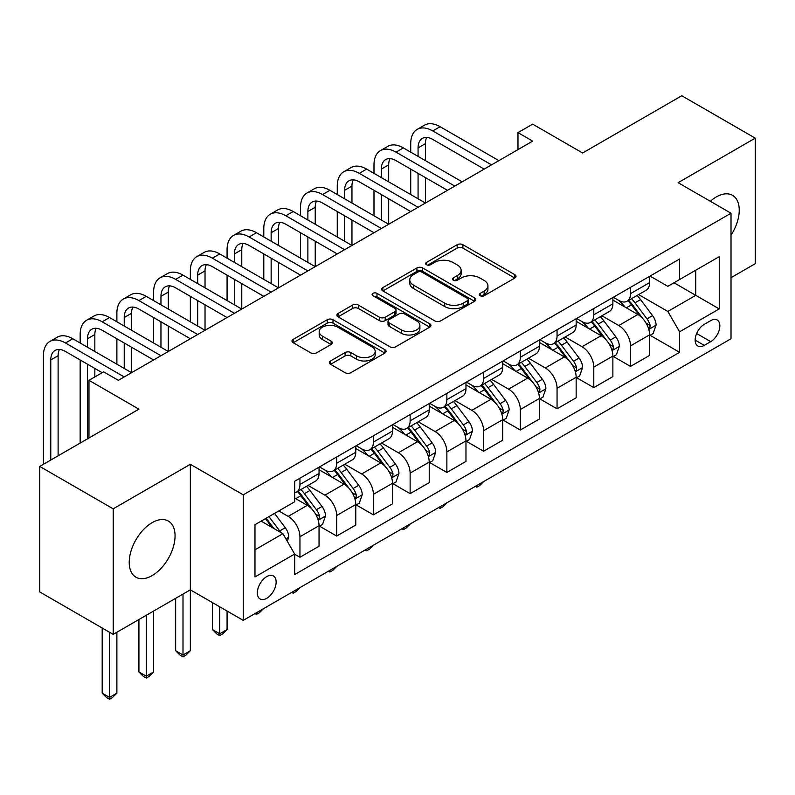 <?xml version="1.0" encoding="UTF-8"?>
<svg xmlns="http://www.w3.org/2000/svg" width="795" height="795" viewBox="0 0 795 795"><rect width="100%" height="100%" fill="white"/><g stroke="black" fill="none" stroke-linecap="round" stroke-linejoin="round"><path stroke-width="1.19" d="M480.15 295.72A2.852 1.65 0 0 0 484.185 295.72L514.832 278.021A4.074 2.355 0 0 0 516.025 276.362A4.074 2.355 0 0 0 514.832 274.692L462.919 244.721A4.074 2.355 0 0 0 457.145 244.721L426.508 262.41A2.852 1.65 0 0 0 425.673 263.582A2.852 1.65 0 0 0 426.508 264.745A2.852 1.65 0 0 0 430.542 264.745L434.507 262.449A13.048 7.533 0 0 1 452.971 262.449L457.294 264.954A13.048 7.533 0 0 1 461.12 270.28A13.048 7.533 0 0 1 457.294 275.607L453.329 277.902A2.852 1.65 0 0 0 452.494 279.065A2.852 1.65 0 0 0 453.329 280.228A2.852 1.65 0 0 0 457.364 280.228L461.329 277.942A13.048 7.533 0 0 1 479.792 277.942L484.115 280.436A13.048 7.533 0 0 1 487.941 285.763A13.048 7.533 0 0 1 484.115 291.099L480.15 293.385A2.852 1.65 0 0 0 479.315 294.547A2.852 1.65 0 0 0 480.15 295.72L480.15 293.385M152.143 575.59A32.416 18.712 120 0 0 173.32 547.02A32.416 18.712 120 0 0 168.351 521.053A32.416 18.712 120 0 0 152.143 522.653A32.416 18.712 120 0 0 130.966 551.213A32.416 18.712 120 0 0 135.935 577.19A32.416 18.712 120 0 0 152.143 575.59M731.012 235.231A32.416 18.712 120 0 0 732.523 195.332A32.416 18.712 120 0 0 716.315 196.931A32.416 18.712 120 0 0 710.352 201.294M266.742 598.317A13.296 7.682 120 0 0 275.428 586.601A13.296 7.682 120 0 0 273.391 575.948A13.296 7.682 120 0 0 266.742 576.604A13.296 7.682 120 0 0 258.057 588.32A13.296 7.682 120 0 0 260.094 598.973A13.296 7.682 120 0 0 266.742 598.317M330.531 360.95A4.074 2.355 0 0 0 329.339 362.619A4.074 2.355 0 0 0 330.531 364.279L345.1 372.686A4.074 2.355 0 0 0 350.863 372.686L384.899 353.04A4.074 2.355 0 0 0 386.092 351.38A4.074 2.355 0 0 0 384.899 349.711L332.986 319.739A4.074 2.355 0 0 0 327.212 319.739L293.176 339.385A4.074 2.355 0 0 0 291.984 341.055A4.074 2.355 0 0 0 293.176 342.715L310.775 352.871A4.074 2.355 0 0 0 316.539 352.871L331.108 344.464A4.074 2.355 0 0 0 332.3 342.804A4.074 2.355 0 0 0 331.108 341.135L322.382 336.096A10.911 6.3 0 0 1 319.192 331.644A10.911 6.3 0 0 1 325.92 325.821A10.911 6.3 0 0 1 337.815 327.192L371.99 346.918A10.911 6.3 0 0 1 375.19 351.38A10.911 6.3 0 0 1 368.453 357.194A10.911 6.3 0 0 1 356.558 355.832L350.863 352.543A4.074 2.355 0 0 0 345.1 352.543L330.531 360.95L330.531 364.279M731.012 277.684L755.25 263.692L755.25 138.151L681.792 95.738L582.616 152.998L532.67 124.149L517.972 132.636L532.67 141.122L118.356 380.318L103.658 371.841L88.97 380.318L88.97 438.005M113.208 508.83L113.208 634.37L190.343 589.84L190.343 464.3L113.208 508.83L39.75 466.417L138.916 409.157L88.97 380.318M190.343 464.3L243.23 494.828L731.012 213.219L731.012 338.759L243.23 620.368L243.23 494.828M755.25 138.151L678.115 182.681L731.012 213.219M434.795 320.902A4.074 2.355 0 0 0 440.569 320.902L474.595 301.255A4.074 2.355 0 0 0 475.798 299.586A4.074 2.355 0 0 0 474.595 297.926L422.682 267.945A4.074 2.355 0 0 0 416.918 267.945L382.882 287.601A4.074 2.355 0 0 0 381.689 289.261A4.074 2.355 0 0 0 382.882 290.93L434.795 320.902M374.067 296.336A2.852 1.65 0 0 1 376.969 296.734L376.969 293.345L429.747 323.813A4.074 2.355 0 0 1 430.94 325.483A4.074 2.355 0 0 1 429.747 327.142L395.711 346.799A4.074 2.355 0 0 1 389.947 346.799L338.034 316.827L338.034 313.488A4.074 2.355 0 0 0 336.832 315.158A4.074 2.355 0 0 0 338.034 316.827M338.034 313.488L352.592 305.081A4.074 2.355 0 0 1 358.366 305.081L379.424 317.235A4.074 2.355 0 0 0 385.187 317.235L394.847 311.66A4.074 2.355 0 0 0 396.049 309.99A4.074 2.355 0 0 0 394.847 308.331L372.934 295.67A2.852 1.65 0 0 1 372.09 294.508A2.852 1.65 0 0 1 373.859 292.987A2.852 1.65 0 0 1 376.969 293.345M113.208 634.37L39.75 591.957L39.75 466.417M710.73 320.604L704.271 324.34A12.879 7.433 120 0 0 695.854 335.689A12.879 7.433 120 0 0 697.831 346.014A12.879 7.433 120 0 0 704.271 345.378L710.73 341.641A12.879 7.433 120 0 0 719.147 330.293A12.879 7.433 120 0 0 717.169 319.968A12.879 7.433 120 0 0 710.73 320.604M650.052 276.074L667.83 286.339L679.586 279.552L679.586 259.021L294.657 481.263L294.657 501.784L254.986 524.69L254.986 576.941L294.657 554.035L294.657 574.566L679.586 352.334L679.586 331.803L667.83 311.441L638.614 294.577M679.586 279.552L719.256 256.646L719.256 308.897L679.586 331.803M182.999 594.074L182.999 654.981L190.343 650.747L190.343 589.84L243.23 620.368M517.972 132.636L517.972 149.599M674.001 282.772L695.744 295.333L695.744 270.221L719.256 256.646M667.83 311.441L695.744 295.333L719.256 308.897M254.986 549.802L282.901 533.683L261.158 521.132M294.657 554.214L299.944 557.265L299.944 536.734A16.625 9.6 -120 0 0 288.188 516.382L278.787 510.946M299.944 557.265L319.043 546.235L319.043 525.714A16.625 9.6 -120 0 0 307.287 505.352L294.657 498.058M319.481 526.131L336.673 536.059L336.673 515.528A16.625 9.6 -120 0 0 324.926 495.176L308.043 485.427M336.673 536.059L355.772 525.028L355.772 504.507A16.625 9.6 -120 0 0 344.016 484.145L319.043 469.726M356.22 504.924L373.402 514.852L373.402 494.321A16.625 9.6 -120 0 0 361.655 473.969L344.772 464.22M373.402 514.852L392.501 503.821L392.501 483.3A16.625 9.6 -120 0 0 380.755 462.938L355.772 448.519M392.949 483.718L410.131 493.645L410.131 473.114A16.625 9.6 -120 0 0 398.384 452.762L381.501 443.014M410.131 493.645L429.23 482.615L429.23 462.094A16.625 9.6 -120 0 0 417.484 441.732L392.501 427.312M429.678 462.521L446.87 472.439L446.87 451.918A16.625 9.6 -120 0 0 435.113 431.556L418.24 421.807M446.87 472.439L465.969 461.418L465.969 440.887A16.625 9.6 -120 0 0 454.213 420.525L429.23 406.106M466.407 441.314L483.599 451.232L483.599 430.711A16.625 9.6 -120 0 0 471.842 410.349L454.969 400.61M483.599 451.232L502.698 440.211L502.698 419.68A16.625 9.6 -120 0 0 490.942 399.319L465.969 384.899M503.136 420.108L520.327 430.025L520.327 409.505A16.625 9.6 -120 0 0 508.571 389.143L491.698 379.404M520.327 430.025L539.427 419.005L539.427 398.474A16.625 9.6 -120 0 0 527.671 378.112L502.698 363.693M539.865 398.901L557.056 408.819L557.056 388.298A16.625 9.6 -120 0 0 545.3 367.936L528.427 358.197M557.056 408.819L576.156 397.798L576.156 377.267A16.625 9.6 -120 0 0 564.4 356.915L539.427 342.486M576.594 377.695L593.785 387.612L593.785 367.091A16.625 9.6 -120 0 0 582.029 346.729L565.156 336.991M593.785 387.612L612.885 376.591L612.885 356.061A16.625 9.6 -120 0 0 601.129 335.709L576.156 321.289M613.323 356.488L630.514 366.416L630.514 345.885A16.625 9.6 -120 0 0 618.758 325.523L601.885 315.784M630.514 366.416L649.614 355.385L649.614 334.854A16.625 9.6 -120 0 0 637.858 314.502L612.885 300.083M613.323 297.28L618.758 300.421A16.625 9.6 -120 0 0 627.076 301.245A16.625 9.6 -120 0 0 630.514 293.633L630.514 287.353M576.594 318.487L582.029 321.627A16.625 9.6 -120 0 0 590.347 322.442A16.625 9.6 -120 0 0 593.785 314.84L593.785 308.559M539.865 339.694L545.3 342.834A16.625 9.6 -120 0 0 553.608 343.649A16.625 9.6 -120 0 0 557.056 336.047L557.056 329.766M503.136 360.9L508.571 364.031A16.625 9.6 -120 0 0 516.879 364.855A16.625 9.6 -120 0 0 520.327 357.253L520.327 350.973M466.407 382.107L471.842 385.237A16.625 9.6 -120 0 0 480.15 386.062A16.625 9.6 -120 0 0 483.599 378.46L483.599 372.179M429.678 403.303L435.113 406.444A16.625 9.6 -120 0 0 443.421 407.269A16.625 9.6 -120 0 0 446.87 399.656L446.87 393.386M392.949 424.51L398.384 427.65A16.625 9.6 -120 0 0 406.692 428.475A16.625 9.6 -120 0 0 410.131 420.863L410.131 414.592M356.22 445.717L361.655 448.857A16.625 9.6 -120 0 0 369.963 449.682A16.625 9.6 -120 0 0 373.402 442.07L373.402 435.799M319.481 466.923L324.926 470.064A16.625 9.6 -120 0 0 333.234 470.888A16.625 9.6 -120 0 0 336.673 463.276L336.673 457.006M650.052 335.281L679.586 352.334M627.076 301.245L646.176 290.215A16.625 9.6 -120 0 0 649.614 282.603L649.614 276.332M590.347 322.442L609.437 311.421A16.625 9.6 -120 0 0 612.885 303.809L612.885 297.529M553.608 343.649L572.708 332.628A16.625 9.6 -120 0 0 576.156 325.016L576.156 318.735M516.879 364.855L535.979 353.835A16.625 9.6 -120 0 0 539.427 346.222L539.427 339.942M480.15 386.062L499.25 375.041A16.625 9.6 -120 0 0 502.698 367.429L502.698 361.149M443.421 407.269L462.521 396.248A16.625 9.6 -120 0 0 465.969 388.636L465.969 382.355M406.692 428.475L425.792 417.445A16.625 9.6 -120 0 0 429.23 409.842L429.23 403.562M369.963 449.682L389.063 438.651A16.625 9.6 -120 0 0 392.501 431.049L392.501 424.769M333.234 470.888L352.334 459.858A16.625 9.6 -120 0 0 355.772 452.256L355.772 445.975M294.657 492.761A16.625 9.6 -120 0 0 296.505 492.095L315.605 481.064A16.625 9.6 -120 0 0 319.043 473.462L319.043 467.182M296.505 492.095A16.625 9.6 -120 0 0 299.944 484.483L299.944 478.202M282.901 533.683L294.657 554.035M481.293 296.118L484.115 294.488A13.048 7.533 0 0 0 487.941 289.161L487.941 285.763M461.12 270.28L461.12 273.669A13.048 7.533 0 0 1 457.294 279.005L454.472 280.635M514.782 278.051L462.919 248.11A4.074 2.355 0 0 0 457.145 248.11L427.65 265.142M474.545 301.285L422.682 271.343A4.074 2.355 0 0 0 416.918 271.343L382.932 290.96M467.39 300.748A2.852 1.65 0 0 0 468.225 299.586A2.852 1.65 0 0 0 467.39 298.423L421.817 272.109A2.852 1.65 0 0 0 417.782 272.109L413.599 274.523A13.048 7.533 0 0 0 409.773 279.86A13.048 7.533 0 0 0 413.599 285.186L444.743 303.163A13.048 7.533 0 0 0 463.207 303.163L467.39 300.748L467.39 304.147A2.852 1.65 0 0 0 468.225 302.984L468.225 299.586M409.773 279.86L409.773 283.249A13.048 7.533 0 0 0 413.599 288.575L413.599 285.186M467.39 304.147L463.207 306.562A13.048 7.533 0 0 1 444.743 306.562L413.599 288.575M338.084 316.857L352.592 308.48L352.592 305.081M396.049 309.99L396.049 313.389A4.074 2.355 0 0 1 394.847 315.049L385.187 320.633A4.074 2.355 0 0 1 379.424 320.633L358.366 308.48A4.074 2.355 0 0 0 352.592 308.48M376.969 296.734L429.697 327.182M401.266 329.855A10.911 6.3 0 0 0 413.161 331.217A10.911 6.3 0 0 0 419.899 325.394A10.911 6.3 0 0 0 416.699 320.941L404.655 313.995A4.074 2.355 0 0 0 398.891 313.995L389.222 319.57A4.074 2.355 0 0 0 388.03 321.24A4.074 2.355 0 0 0 389.222 322.899L401.266 329.855L401.266 333.244A10.911 6.3 0 0 0 413.161 334.616A10.911 6.3 0 0 0 419.899 328.792L419.899 325.394M388.03 321.24L388.03 324.628A4.074 2.355 0 0 0 389.222 326.298L389.222 322.899M401.266 333.244L389.222 326.298M375.19 351.38L375.19 354.769A10.911 6.3 0 0 1 368.453 360.592A10.911 6.3 0 0 1 356.558 359.221L350.863 355.931A4.074 2.355 0 0 0 345.1 355.931L330.591 364.309M319.192 331.644L319.192 335.033A10.911 6.3 0 0 0 322.382 339.495L322.382 336.096M331.058 344.493L322.382 339.495M384.85 353.069L332.986 323.128A4.074 2.355 0 0 0 327.212 323.128L293.236 342.744M649.614 335.54L653.142 333.503L656.074 325.016A11.011 6.36 -120 0 0 652.566 315.635L640.561 299.616A31.79 18.355 -120 0 0 637.093 295.462M625.148 307.158A31.79 18.355 -120 0 0 618.639 300.351M648.611 328.792L649.893 327.411L650.131 325.483A11.011 6.36 -120 0 0 646.981 318.865L634.976 302.835A31.79 18.355 -120 0 0 631.508 298.682M628.547 300.391A26.384 15.234 60 0 1 632.88 305.31L643.036 318.875M627.98 300.719A31.79 18.355 60 0 1 631.449 304.873L639.428 315.526M483.787 481.492L479.773 485.507L476.841 487.206L475.36 486.351M476.841 485.507L476.841 487.206M410.727 152.143L410.727 143.666A31.164 17.997 60 0 1 417.176 129.396L424.52 125.153A31.164 17.997 60 0 1 440.102 126.703L498.872 160.63M417.176 129.396A31.164 17.997 60 0 1 432.758 130.936L491.529 164.873M484.185 169.106L432.758 139.423A20.779 11.995 -120 0 0 422.374 138.39A20.779 11.995 -120 0 0 418.071 147.91L418.071 156.386M426.716 137.436A20.779 11.995 -120 0 0 425.414 143.666L425.414 160.63M418.071 173.35L418.071 198.8M425.414 177.593L425.414 203.043L366.644 169.106L359.3 173.35L418.071 207.276M410.727 194.556L410.727 169.106M612.885 356.736L616.413 354.709L619.345 346.222A11.011 6.36 -120 0 0 615.837 336.841L603.832 320.822A31.79 18.355 -120 0 0 600.354 316.668M588.419 328.365A31.79 18.355 -120 0 0 581.91 321.558M611.882 349.999L613.164 348.617L613.402 346.69A11.011 6.36 -120 0 0 610.252 340.071L598.247 324.042A31.79 18.355 -120 0 0 594.779 319.888M591.818 321.597A26.384 15.234 60 0 1 596.151 326.516L606.307 340.081M591.251 321.925A31.79 18.355 60 0 1 594.72 326.079L602.699 336.732M447.058 502.698L443.044 506.713L440.102 508.412L438.631 507.558M440.102 506.713L440.102 508.412M576.156 377.943L579.684 375.916L582.616 367.429A11.011 6.36 -120 0 0 579.108 358.048L567.093 342.029A31.79 18.355 -120 0 0 563.625 337.865M551.69 349.571A31.79 18.355 -120 0 0 545.181 342.764M575.153 371.205L576.435 369.814L576.673 367.896A11.011 6.36 -120 0 0 573.523 361.278L561.518 345.249A31.79 18.355 -120 0 0 558.05 341.095M555.089 342.804A26.384 15.234 60 0 1 559.422 347.723L569.578 361.288M554.522 343.132A31.79 18.355 60 0 1 557.991 347.286L565.97 357.939M410.329 523.905L406.315 527.92L403.373 529.619L401.902 528.764M403.373 527.92L403.373 529.619M539.427 399.15L542.955 397.112L545.887 388.636A11.011 6.36 -120 0 0 542.369 379.255L530.364 363.226A31.79 18.355 -120 0 0 526.896 359.072M514.961 370.778A31.79 18.355 -120 0 0 508.452 363.961M538.424 392.412L539.706 391.021L539.944 389.103A11.011 6.36 -120 0 0 536.794 382.484L524.789 366.455A31.79 18.355 -120 0 0 521.311 362.301M518.36 364.011A26.384 15.234 60 0 1 522.693 368.93L532.849 382.494M517.793 364.339A31.79 18.355 60 0 1 521.262 368.492L529.241 379.145M373.6 545.112L369.586 549.126L366.644 550.826L365.173 549.971M366.644 549.116L366.644 550.826M373.988 173.35L373.988 164.873A31.164 17.997 60 0 1 380.447 150.603L387.791 146.359A31.164 17.997 60 0 1 403.373 147.9L462.143 181.836M380.447 150.603A31.164 17.997 60 0 1 396.029 152.143L454.8 186.08M447.456 190.313L396.029 160.63A20.779 11.995 -120 0 0 385.645 159.596A20.779 11.995 -120 0 0 381.342 169.106L381.342 177.593M389.987 158.642A20.779 11.995 -120 0 0 388.685 164.873L388.685 181.836M381.342 194.556L381.342 220.006M388.685 198.8L388.685 224.25L329.915 190.313L322.571 194.556L381.342 228.483M373.988 215.763L373.988 190.313M410.727 211.52L359.3 181.836A20.779 11.995 -120 0 0 348.916 180.803A20.779 11.995 -120 0 0 344.613 190.313L344.613 198.8M353.258 179.849A20.779 11.995 -120 0 0 351.956 186.08L351.956 203.043M344.613 215.763L344.613 241.213M351.956 220.006L351.956 245.456L293.186 211.52L285.842 215.763L344.613 249.69M337.259 236.97L337.259 211.52M337.259 194.556L337.259 186.08A31.164 17.997 60 0 1 343.718 171.809A31.164 17.997 60 0 1 359.3 173.35M343.718 171.809L351.062 167.566A31.164 17.997 60 0 1 366.644 169.106M373.988 232.726L322.571 203.043A20.779 11.995 -120 0 0 312.187 202.01A20.779 11.995 -120 0 0 307.884 211.52L307.884 220.006M316.529 201.055A20.779 11.995 -120 0 0 315.227 207.286L315.227 224.25M307.884 236.97L307.884 262.42M315.227 241.213L315.227 266.653L256.457 232.726L249.113 236.97L307.874 270.896M300.53 258.176L300.53 232.726M300.53 215.763L300.53 207.286A31.164 17.997 60 0 1 306.989 193.016A31.164 17.997 60 0 1 322.571 194.556M306.989 193.016L314.333 188.773A31.164 17.997 60 0 1 329.915 190.313M502.698 420.356L506.216 418.319L509.158 409.842A11.011 6.36 -120 0 0 505.64 400.461L493.635 384.432A31.79 18.355 -120 0 0 490.167 380.278M478.232 391.985A31.79 18.355 -120 0 0 471.723 385.168M501.695 413.619L502.977 412.227L503.215 410.309A11.011 6.36 -120 0 0 500.065 403.681L488.05 387.662A31.79 18.355 -120 0 0 484.582 383.508M481.631 385.217A26.384 15.234 60 0 1 485.964 390.136L496.12 403.701M481.064 385.545A31.79 18.355 60 0 1 484.533 389.699L492.512 400.352M336.871 566.308L332.857 570.333L329.915 572.022L328.444 571.178M329.915 570.323L329.915 572.022M337.259 253.933L285.842 224.25A20.779 11.995 -120 0 0 275.448 223.216A20.779 11.995 -120 0 0 271.145 232.726L271.145 241.213M279.8 222.262A20.779 11.995 -120 0 0 278.498 228.483L278.498 245.456M271.145 258.176L271.145 283.626M278.498 262.42L278.498 287.86L219.728 253.933L212.384 258.176L271.145 292.103M263.801 279.383L263.801 253.933M263.801 236.97L263.801 228.483A31.164 17.997 60 0 1 270.26 214.223A31.164 17.997 60 0 1 285.842 215.763M270.26 214.223L277.604 209.979A31.164 17.997 60 0 1 293.186 211.52M465.969 441.563L469.487 439.526L472.429 431.049A11.011 6.36 -120 0 0 468.911 421.668L456.906 405.639A31.79 18.355 -120 0 0 453.438 401.485M441.493 413.191A31.79 18.355 -120 0 0 434.994 406.374M464.966 434.815L466.238 433.434L466.486 431.516A11.011 6.36 -120 0 0 463.326 424.888L451.322 408.868A31.79 18.355 -120 0 0 447.853 404.715M444.902 406.414A26.384 15.234 60 0 1 449.225 411.343L459.391 424.908M444.326 406.742A31.79 18.355 60 0 1 447.794 410.896L455.783 421.559M300.142 587.515L296.128 591.54L293.186 593.229L291.715 592.384M293.186 591.53L293.186 593.229M300.53 275.14L249.113 245.456A20.779 11.995 -120 0 0 238.719 244.423A20.779 11.995 -120 0 0 234.416 253.933L234.416 262.42M243.061 243.469A20.779 11.995 -120 0 0 241.769 249.69L241.769 266.653M234.416 279.383L234.416 304.833M241.769 283.626L241.769 309.066L182.999 275.14L175.655 279.383L234.416 313.309M227.072 300.59L227.072 275.14M227.072 258.176L227.072 249.69A31.164 17.997 60 0 1 233.531 235.429A31.164 17.997 60 0 1 249.113 236.97M233.531 235.429L240.875 231.186A31.164 17.997 60 0 1 256.457 232.726M429.23 462.769L432.758 460.732L435.7 452.256A11.011 6.36 -120 0 0 432.182 442.875L420.177 426.845A31.79 18.355 -120 0 0 416.709 422.692M404.764 434.398A31.79 18.355 -120 0 0 398.255 427.581M428.227 456.022L429.509 454.641L429.757 452.723A11.011 6.36 -120 0 0 426.597 446.094L414.592 430.075A31.79 18.355 -120 0 0 411.124 425.921M408.163 427.621A26.384 15.234 60 0 1 412.496 432.55L422.662 446.114M407.597 427.949A31.79 18.355 60 0 1 411.065 432.102L419.054 442.765M263.413 608.722L259.399 612.746L256.457 614.436L254.986 613.591M256.457 612.736L256.457 614.436M263.801 296.346L212.384 266.653A20.779 11.995 -120 0 0 201.99 265.629A20.779 11.995 -120 0 0 197.687 275.14L197.687 283.626M206.332 264.665A20.779 11.995 -120 0 0 205.03 270.896L205.03 287.86M197.687 300.59L197.687 326.029M205.03 304.833L205.03 330.273L146.27 296.346L138.916 300.59L197.687 334.516M190.343 321.796L190.343 296.346M190.343 279.383L190.343 270.896A31.164 17.997 60 0 1 196.802 256.636A31.164 17.997 60 0 1 212.384 258.176M196.802 256.636L204.146 252.393A31.164 17.997 60 0 1 219.728 253.933M392.501 483.976L396.029 481.939L398.971 473.462A11.011 6.36 -120 0 0 395.453 464.081L383.448 448.052A31.79 18.355 -120 0 0 379.98 443.898M368.035 455.605A31.79 18.355 -120 0 0 361.526 448.787M391.498 477.229L392.78 475.847L393.018 473.929A11.011 6.36 -120 0 0 389.868 467.301L377.864 451.272A31.79 18.355 -120 0 0 374.395 447.118M371.434 448.827A26.384 15.234 60 0 1 375.767 453.756L385.933 467.321M370.868 449.155A31.79 18.355 60 0 1 374.336 453.309L382.325 463.972M219.728 606.804L219.728 633.774L227.072 629.541L227.072 611.047M227.072 629.541L222.67 633.943L219.728 635.642L216.787 633.943L212.384 629.541L212.384 602.56M212.384 629.541L219.728 633.774L219.728 635.642M227.072 317.553L175.655 287.86A20.779 11.995 -120 0 0 165.261 286.836A20.779 11.995 -120 0 0 160.958 296.346L160.958 304.833M169.603 285.872A20.779 11.995 -120 0 0 168.302 292.103L168.302 309.066M160.958 321.796L160.958 347.236M168.302 326.029L168.302 351.479L109.541 317.553L102.187 321.796L160.958 355.723M153.614 343.003L153.614 317.553M153.614 300.59L153.614 292.103A31.164 17.997 60 0 1 160.063 277.833A31.164 17.997 60 0 1 175.655 279.383M160.063 277.833L167.417 273.599A31.164 17.997 60 0 1 182.999 275.14M355.772 505.183L359.3 503.146L362.242 494.659A11.011 6.36 -120 0 0 358.724 485.288L346.719 469.259A31.79 18.355 -120 0 0 343.251 465.105M331.306 476.801A31.79 18.355 -120 0 0 324.797 469.994M354.769 498.435L356.051 497.054L356.289 495.136A11.011 6.36 -120 0 0 353.139 488.508L341.135 472.478A31.79 18.355 -120 0 0 337.666 468.325M334.705 470.034A26.384 15.234 60 0 1 339.038 474.963L349.204 488.528M334.139 470.362A31.79 18.355 60 0 1 337.607 474.516L345.587 485.169M190.343 650.747L185.931 655.15L182.999 656.849L180.058 655.15L175.655 650.747L175.655 598.317M175.655 650.747L182.999 654.981L182.999 656.849M190.343 338.759L138.916 309.066A20.779 11.995 -120 0 0 128.532 308.043A20.779 11.995 -120 0 0 124.229 317.553L124.229 326.029M132.874 307.079A20.779 11.995 -120 0 0 131.573 313.309L131.573 330.273M124.229 343.003L124.229 368.443M131.573 347.236L131.573 372.686L72.802 338.759L65.458 343.003L124.229 376.929M116.885 364.209L116.885 338.759M116.885 321.796L116.885 313.309A31.164 17.997 60 0 1 123.334 299.039A31.164 17.997 60 0 1 138.916 300.59M123.334 299.039L130.688 294.806A31.164 17.997 60 0 1 146.27 296.346M319.043 526.389L322.571 524.352L325.513 515.866A11.011 6.36 -120 0 0 321.995 506.495L309.99 490.465A31.79 18.355 -120 0 0 306.522 486.311M318.04 519.642L319.322 518.26L319.56 516.343A11.011 6.36 -120 0 0 316.41 509.714L304.406 493.685A31.79 18.355 -120 0 0 300.937 489.531M297.976 491.24A26.384 15.234 60 0 1 302.309 496.169L312.465 509.734M297.409 491.568A31.79 18.355 60 0 1 300.878 495.722L308.858 506.375M146.27 615.28L146.27 676.187L153.614 671.944L153.614 611.047M153.614 671.944L149.202 676.356L146.27 678.056L143.329 676.356L138.916 671.944L138.916 619.524M138.916 671.944L146.27 676.187L146.27 678.056M153.614 359.966L102.187 330.273A20.779 11.995 -120 0 0 91.803 329.249A20.779 11.995 -120 0 0 87.5 338.759L87.5 347.236M96.145 328.285A20.779 11.995 -120 0 0 94.844 334.516L94.844 351.479M87.5 364.209L87.5 438.85M94.844 368.443L94.844 376.929M80.156 443.093L80.156 359.966M80.156 343.003L80.156 334.516A31.164 17.997 60 0 1 86.605 320.246A31.164 17.997 60 0 1 102.187 321.796M86.605 320.246L93.949 316.012A31.164 17.997 60 0 1 109.541 317.553M287.313 541.316L288.774 537.072A11.011 6.36 -120 0 0 285.266 527.701L274.553 513.401M280.685 532.402A11.011 6.36 -120 0 0 279.681 530.921L268.968 516.621M266.206 518.211L273.907 528.486M265.441 518.658L271.97 527.373M109.541 632.244L109.541 697.394L116.885 693.151L116.885 632.244M116.885 693.151L112.473 697.563L109.541 699.262L106.6 697.563L102.187 693.151L102.187 628.01M102.187 693.151L109.541 697.394L109.541 699.262M102.187 372.686L65.458 351.479A20.779 11.995 -120 0 0 55.074 350.456A20.779 11.995 -120 0 0 50.771 359.966L50.771 460.057M59.416 349.492A20.779 11.995 -120 0 0 58.114 355.723L58.114 455.813M43.427 464.3L43.427 355.723A31.164 17.997 60 0 1 49.876 341.453A31.164 17.997 60 0 1 65.458 343.003M49.876 341.453L57.22 337.209A31.164 17.997 60 0 1 72.802 338.759M288.188 516.382L307.287 505.352M324.926 495.176L344.016 484.145M361.655 473.969L380.755 462.938M398.384 452.762L417.484 441.732M435.113 431.556L454.213 420.525M471.842 410.349L490.942 399.319M508.571 389.143L527.671 378.112M545.3 367.936L564.4 356.915M582.029 346.729L601.129 335.709M618.758 325.523L637.858 314.502M630.514 293.633L649.614 282.603M630.514 345.885L649.614 334.854M593.785 367.091L612.885 356.061M593.785 314.84L612.885 303.809M557.056 388.298L576.156 377.267M557.056 336.047L576.156 325.016M520.327 409.505L539.427 398.474M520.327 357.253L539.427 346.222M483.599 430.711L502.698 419.68M483.599 378.46L502.698 367.429M446.87 451.918L465.969 440.887M446.87 399.656L465.969 388.636M410.131 473.114L429.23 462.094M410.131 420.863L429.23 409.842M373.402 494.321L392.501 483.3M373.402 442.07L392.501 431.049M336.673 515.528L355.772 504.507M336.673 463.276L355.772 452.256M299.944 536.734L319.043 525.714M299.944 484.483L319.043 473.462M696.639 333.512L710.73 341.641M695.158 340.121L704.271 345.378M484.115 294.488L484.115 291.099M453.329 280.228L453.329 277.902M457.294 279.005L457.294 275.607M426.508 264.745L426.508 262.41M457.145 248.11L457.145 244.721M462.919 248.11L462.919 244.721M514.832 278.021L514.832 274.692M382.882 290.93L382.882 287.601M416.918 271.343L416.918 267.945M422.682 271.343L422.682 267.945M474.595 301.255L474.595 297.926M444.743 306.562L444.743 303.163M463.207 306.562L463.207 303.163M358.366 308.48L358.366 305.081M379.424 320.633L379.424 317.235M385.187 320.633L385.187 317.235M394.847 315.049L394.847 311.66M429.747 327.142L429.747 323.813M345.1 355.931L345.1 352.543M350.863 355.931L350.863 352.543M356.558 359.221L356.558 355.832M331.108 344.464L331.108 341.135M293.176 342.715L293.176 339.385M327.212 323.128L327.212 319.739M332.986 323.128L332.986 319.739M384.899 353.04L384.899 349.711M648.79 329.398L656.004 325.225M634.976 302.835L640.561 299.616M626.321 307.834L631.449 304.873M646.981 318.865L652.566 315.635M646.106 323.158L650.131 325.483M440.102 126.703L432.758 130.936M425.414 143.666L418.071 147.91M612.061 350.595L619.275 346.431M598.247 324.042L603.832 320.822M589.592 329.041L594.72 326.079M610.252 340.071L615.837 336.841M609.377 344.364L613.402 346.69M575.332 371.802L582.546 367.638M561.518 345.249L567.093 342.029M552.853 350.247L557.991 347.286M573.523 361.278L579.108 358.048M572.648 365.571L576.673 367.896M538.603 393.008L545.817 388.844M524.789 366.455L530.364 363.226M516.124 371.454L521.262 368.492M536.794 382.484L542.369 379.255M535.919 386.777L539.944 389.103M403.373 147.9L396.029 152.143M388.685 164.873L381.342 169.106M351.956 186.08L344.613 190.313M315.227 207.286L307.884 211.52M501.874 414.215L509.088 410.051M488.05 387.662L493.635 384.432M479.395 392.66L484.533 389.699M500.065 403.681L505.64 400.461M499.19 407.984L503.215 410.309M278.498 228.483L271.145 232.726M465.145 435.422L472.359 431.258M451.322 408.868L456.906 405.639M442.666 413.867L447.794 410.896M463.326 424.888L468.911 421.668M462.461 429.191L466.486 431.516M241.769 249.69L234.416 253.933M428.416 456.628L435.63 452.464M414.592 430.075L420.177 426.845M405.937 435.074L411.065 432.102M426.597 446.094L432.182 442.875M425.732 450.397L429.757 452.723M205.03 270.896L197.687 275.14M391.687 477.835L398.891 473.671M377.864 451.272L383.448 448.052M369.208 456.27L374.336 453.309M389.868 467.301L395.453 464.081M388.993 471.604L393.018 473.929M168.302 292.103L160.958 296.346M354.948 499.041L362.162 494.878M341.135 472.478L346.719 469.259M332.479 477.477L337.607 474.516M353.139 488.508L358.724 485.288M352.264 492.811L356.289 495.136M131.573 313.309L124.229 317.553M318.219 520.248L325.433 516.084M304.406 493.685L309.99 490.465M295.75 498.684L300.878 495.722M316.41 509.714L321.995 506.495M315.536 514.017L319.56 516.343M94.844 334.516L87.5 338.759M285.912 538.901L288.704 537.291M279.681 530.921L285.266 527.701M58.114 355.723L50.771 359.966"/></g></svg>

